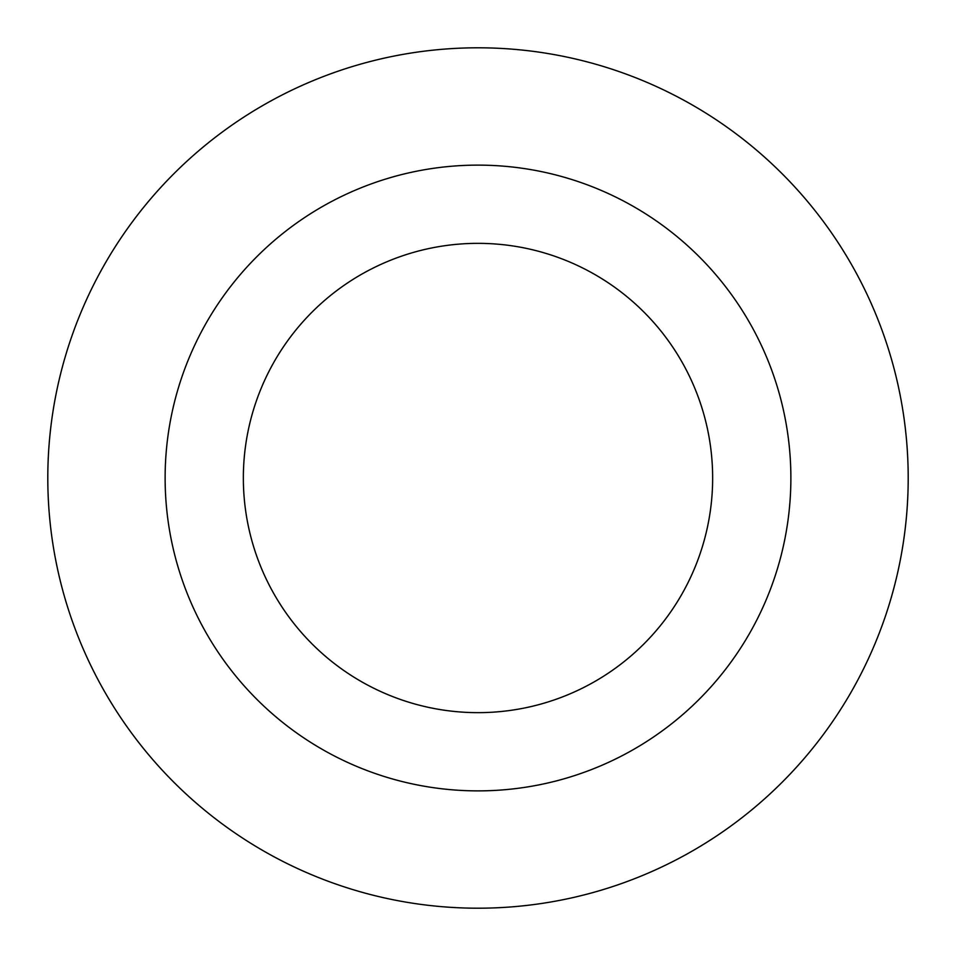 <?xml version="1.0" encoding="UTF-8"?>
<svg xmlns="http://www.w3.org/2000/svg" width="956" height="956" viewBox="0 0 956 956"><rect width="100%" height="100%" fill="white"/><g stroke="black" fill="none" stroke-linecap="round" stroke-linejoin="round"><path stroke-width="1.43" d="M712.65 478A234.65 234.65 0 0 0 478 243.35A234.65 234.65 0 0 0 243.35 478A234.65 234.65 0 0 0 478 712.65A234.65 234.65 0 0 0 712.65 478A234.65 234.65 0 0 1 478 712.65A234.65 234.65 0 0 1 243.35 478M908.2 478A430.2 430.2 0 0 0 478 47.8A430.2 430.2 0 0 0 47.8 478A430.2 430.2 0 0 0 478 908.2A430.2 430.2 0 0 0 908.2 478M478 790.875A312.875 312.875 0 0 0 790.875 478A312.875 312.875 0 0 0 478 165.125A312.875 312.875 0 0 0 165.125 478A312.875 312.875 0 0 0 478 790.875"/></g></svg>
